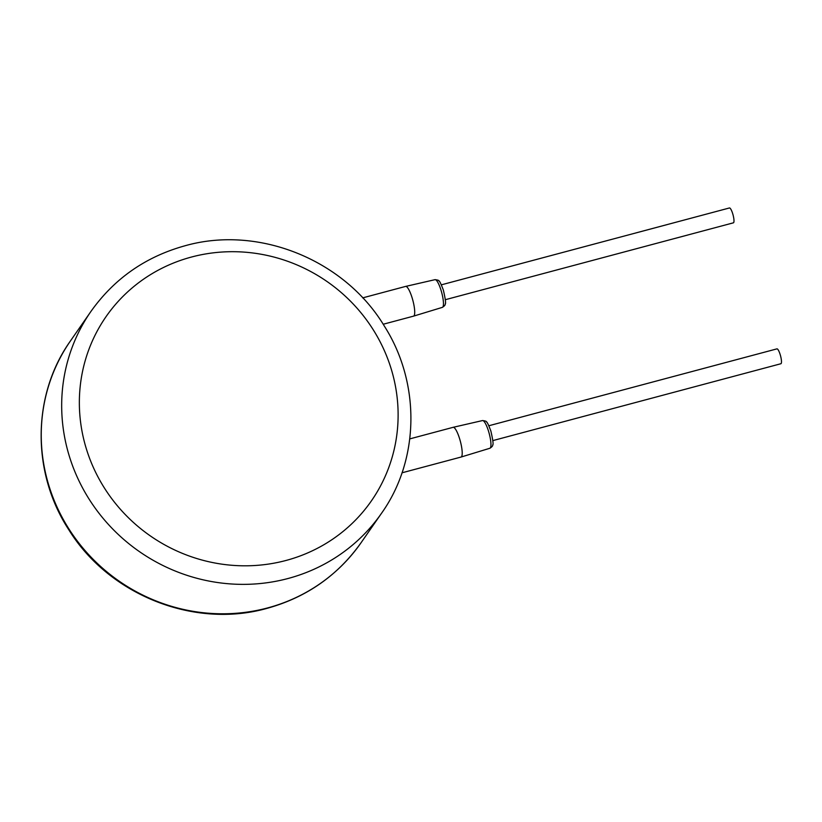 <?xml version="1.0" encoding="UTF-8"?>
<svg xmlns="http://www.w3.org/2000/svg" width="822" height="822" viewBox="0 0 822 822"><rect width="100%" height="100%" fill="white"/><g stroke="black" fill="none" stroke-linecap="round" stroke-linejoin="round"><path stroke-width="1.23" d="M409.777 438.886L453.117 427.327A15.382 3.391 75.1 0 1 453.138 427.317A15.382 3.391 75.1 0 1 459.57 438.599A15.382 3.391 75.1 0 1 461.07 457.042A15.382 3.391 75.1 0 1 461.05 457.053L402.009 472.804M441.373 284.833L729.433 207.966A7.696 1.695 75.1 0 1 732.669 213.597A7.696 1.695 75.1 0 1 733.399 222.824L445.339 299.701M488.874 425.745L776.934 348.867A7.696 1.695 75.1 0 1 780.16 354.508A7.696 1.695 75.1 0 1 780.9 363.735L492.84 440.602M362.697 297.872L405.616 286.416A15.382 3.391 75.1 0 1 405.647 286.416A15.382 3.391 75.1 0 1 412.079 297.698A15.382 3.391 75.1 0 1 413.579 316.141A15.382 3.391 75.1 0 1 413.548 316.141L442.4 307.356A14.334 3.154 75.1 0 0 441.003 290.176A14.334 3.154 75.1 0 0 435.002 279.665C437.869 279.983 439.215 280.466 439.04 281.124C439.493 280.764 440.921 283.724 443.335 290.002C445.462 299.208 446.069 303.904 445.164 304.078C445.421 304.89 444.497 305.979 442.4 307.356M70.497 340.873C31.914 394.992 31.38 472.701 68.904 529.923C109.182 595.149 194.403 628.964 267.027 608.352C306.421 597.43 337.78 575.534 361.115 542.664A176.905 169.62 -145.2 0 1 267.561 607.941A176.905 169.62 -145.2 0 1 76.025 539.304A176.905 169.62 -145.2 0 1 70.497 340.873L90.934 311.446A176.905 169.62 34.8 0 0 96.451 509.876A176.905 169.62 34.8 0 0 287.998 578.513A176.905 169.62 34.8 0 0 381.552 513.236C419.662 459.745 420.71 383.186 384.388 326.159C344.582 259.731 258.416 224.899 185.022 245.768C145.628 256.69 114.268 278.586 90.934 311.446M453.138 427.317L482.504 420.566A14.334 3.154 75.1 0 1 488.494 431.077A14.334 3.154 75.1 0 1 489.891 448.257L461.07 457.042M285.984 560.47A161.523 154.865 34.8 0 0 390.953 368.133A161.523 154.865 34.8 0 0 191.475 257.039A161.523 154.865 34.8 0 0 86.516 449.377A161.523 154.865 34.8 0 0 285.984 560.47M361.115 542.664L381.552 513.236M482.504 420.566C485.37 420.885 486.716 421.367 486.532 422.025C486.984 421.665 488.422 424.625 490.837 430.913C492.953 440.109 493.57 444.805 492.666 444.99C492.912 445.791 491.988 446.891 489.891 448.257M435.002 279.665L405.647 286.416M383.186 324.248L413.548 316.141"/></g></svg>
